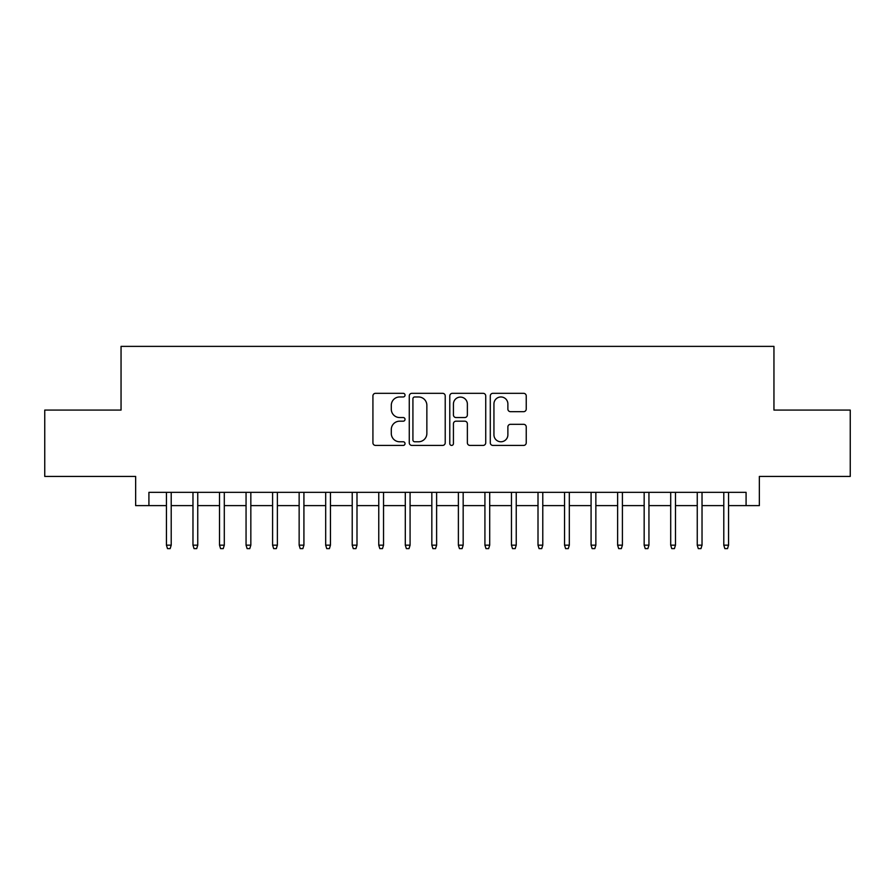 <?xml version="1.0" encoding="UTF-8"?>
<svg xmlns="http://www.w3.org/2000/svg" width="895" height="895" viewBox="0 0 895 895"><rect width="100%" height="100%" fill="white"/><g stroke="black" fill="none" stroke-linecap="round" stroke-linejoin="round"><path stroke-width="1.34" d="M405.032 395.142A1.824 1.824 0 0 0 403.209 393.319L375.531 393.319A2.607 2.607 0 0 0 372.924 395.926L372.924 442.812A2.607 2.607 0 0 0 375.531 445.419L403.209 445.419A1.824 1.824 0 0 0 405.032 443.596A1.824 1.824 0 0 0 403.209 441.772L399.629 441.772A8.335 8.335 0 0 1 391.294 433.437L391.294 429.522A8.335 8.335 0 0 1 399.629 421.187L403.209 421.187A1.824 1.824 0 0 0 405.032 419.363A1.824 1.824 0 0 0 403.209 417.54L399.629 417.54A8.335 8.335 0 0 1 391.294 409.205L391.294 405.301A8.335 8.335 0 0 1 399.629 396.966L403.209 396.966A1.824 1.824 0 0 0 405.032 395.142M523.631 411.678A2.607 2.607 0 0 0 526.238 409.082L526.238 395.926A2.607 2.607 0 0 0 523.631 393.319L492.899 393.319A2.607 2.607 0 0 0 490.292 395.926L490.292 442.812A2.607 2.607 0 0 0 492.899 445.419L523.631 445.419A2.607 2.607 0 0 0 526.238 442.812L526.238 426.926A2.607 2.607 0 0 0 523.631 424.319L510.474 424.319A2.607 2.607 0 0 0 507.879 426.926L507.879 434.802A6.97 6.97 0 0 1 500.909 441.772A6.97 6.97 0 0 1 493.939 434.802L493.939 403.936A6.97 6.97 0 0 1 500.909 396.966A6.97 6.97 0 0 1 507.879 403.936L507.879 409.082A2.607 2.607 0 0 0 510.474 411.678L523.631 411.678M148.917 505.619L148.917 492.351L746.083 492.351L746.083 505.619L759.352 505.619L759.352 476.431L850.25 476.431L850.25 410.078L773.951 410.078L773.951 346.376L121.049 346.376L121.049 410.078L44.75 410.078L44.75 476.431L135.648 476.431L135.648 505.619L166.436 505.619M445.218 395.926A2.607 2.607 0 0 0 442.611 393.319L411.879 393.319A2.607 2.607 0 0 0 409.272 395.926L409.272 442.812A2.607 2.607 0 0 0 411.879 445.419L442.611 445.419A2.607 2.607 0 0 0 445.218 442.812L445.218 395.926M452.389 393.319L483.121 393.319A2.607 2.607 0 0 1 485.728 395.926L485.728 442.812A2.607 2.607 0 0 1 483.121 445.419L469.964 445.419A2.607 2.607 0 0 1 467.369 442.812L467.369 423.794A2.607 2.607 0 0 0 464.762 421.187L456.036 421.187A2.607 2.607 0 0 0 453.429 423.794L453.429 443.596A1.824 1.824 0 0 1 451.606 445.419A1.824 1.824 0 0 1 449.782 443.596L449.782 395.926A2.607 2.607 0 0 1 452.389 393.319M171.213 505.619L192.973 505.619M197.75 505.619L219.521 505.619M224.298 505.619L246.058 505.619M250.835 505.619L272.595 505.619M277.372 505.619L299.143 505.619M303.92 505.619L325.679 505.619M330.456 505.619L352.216 505.619M356.993 505.619L378.764 505.619M383.541 505.619L405.301 505.619M410.078 505.619L431.837 505.619M436.615 505.619L458.385 505.619M463.162 505.619L484.922 505.619M489.699 505.619L511.459 505.619M516.236 505.619L538.007 505.619M542.784 505.619L564.544 505.619M569.321 505.619L591.08 505.619M595.857 505.619L617.628 505.619M622.405 505.619L644.165 505.619M648.942 505.619L670.702 505.619M675.479 505.619L697.25 505.619M702.027 505.619L723.786 505.619M728.564 505.619L746.083 505.619M414.743 396.966A1.824 1.824 0 0 0 412.919 398.79L412.919 439.948A1.824 1.824 0 0 0 414.743 441.772L418.513 441.772A8.335 8.335 0 0 0 426.859 433.437L426.859 405.301A8.335 8.335 0 0 0 418.513 396.966L414.743 396.966M467.369 404.059A6.97 6.97 0 0 0 460.399 397.089A6.97 6.97 0 0 0 453.429 404.059L453.429 414.933A2.607 2.607 0 0 0 456.036 417.54L464.762 417.54A2.607 2.607 0 0 0 467.369 414.933L467.369 404.059M166.436 545.167L167.499 548.624L170.151 548.624L171.213 545.167L166.436 545.167L166.436 492.351M171.213 545.167L171.213 492.351M192.973 545.167L194.036 548.624L196.699 548.624L197.75 545.167L192.973 545.167L192.973 492.351M197.75 545.167L197.75 492.351M219.521 545.167L220.584 548.624L223.235 548.624L224.298 545.167L219.521 545.167L219.521 492.351M224.298 545.167L224.298 492.351M246.058 545.167L247.121 548.624L249.772 548.624L250.835 545.167L246.058 545.167L246.058 492.351M250.835 545.167L250.835 492.351M272.595 545.167L273.657 548.624L276.32 548.624L277.372 545.167L272.595 545.167L272.595 492.351M277.372 545.167L277.372 492.351M299.143 545.167L300.205 548.624L302.857 548.624L303.92 545.167L299.143 545.167L299.143 492.351M303.92 545.167L303.92 492.351M325.679 545.167L326.742 548.624L329.394 548.624L330.456 545.167L325.679 545.167L325.679 492.351M330.456 545.167L330.456 492.351M352.216 545.167L353.279 548.624L355.93 548.624L356.993 545.167L352.216 545.167L352.216 492.351M356.993 545.167L356.993 492.351M378.764 545.167L379.827 548.624L382.478 548.624L383.541 545.167L378.764 545.167L378.764 492.351M383.541 545.167L383.541 492.351M405.301 545.167L406.364 548.624L409.015 548.624L410.078 545.167L405.301 545.167L405.301 492.351M410.078 545.167L410.078 492.351M431.837 545.167L432.9 548.624L435.552 548.624L436.615 545.167L431.837 545.167L431.837 492.351M436.615 545.167L436.615 492.351M458.385 545.167L459.448 548.624L462.1 548.624L463.162 545.167L458.385 545.167L458.385 492.351M463.162 545.167L463.162 492.351M484.922 545.167L485.985 548.624L488.636 548.624L489.699 545.167L484.922 545.167L484.922 492.351M489.699 545.167L489.699 492.351M511.459 545.167L512.522 548.624L515.173 548.624L516.236 545.167L511.459 545.167L511.459 492.351M516.236 545.167L516.236 492.351M538.007 545.167L539.07 548.624L541.721 548.624L542.784 545.167L538.007 545.167L538.007 492.351M542.784 545.167L542.784 492.351M564.544 545.167L565.606 548.624L568.258 548.624L569.321 545.167L564.544 545.167L564.544 492.351M569.321 545.167L569.321 492.351M591.08 545.167L592.143 548.624L594.795 548.624L595.857 545.167L591.08 545.167L591.08 492.351M595.857 545.167L595.857 492.351M617.628 545.167L618.68 548.624L621.343 548.624L622.405 545.167L617.628 545.167L617.628 492.351M622.405 545.167L622.405 492.351M644.165 545.167L645.228 548.624L647.879 548.624L648.942 545.167L644.165 545.167L644.165 492.351M648.942 545.167L648.942 492.351M670.702 545.167L671.765 548.624L674.416 548.624L675.479 545.167L670.702 545.167L670.702 492.351M675.479 545.167L675.479 492.351M697.25 545.167L698.301 548.624L700.964 548.624L702.027 545.167L697.25 545.167L697.25 492.351M702.027 545.167L702.027 492.351M723.786 545.167L724.849 548.624L727.501 548.624L728.564 545.167L723.786 545.167L723.786 492.351M728.564 545.167L728.564 492.351"/></g></svg>
